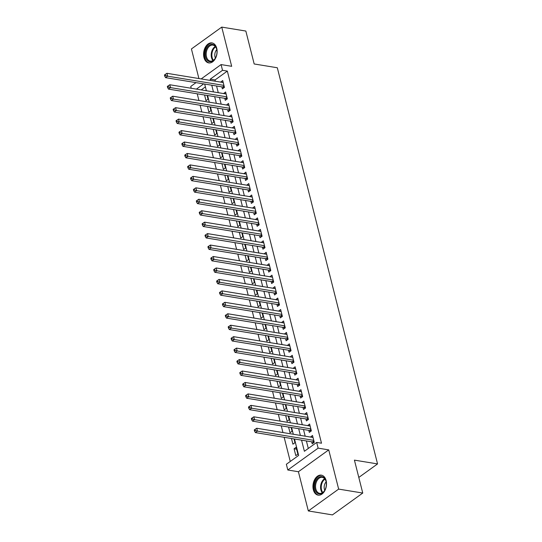 <?xml version="1.0" encoding="UTF-8"?>
<svg xmlns="http://www.w3.org/2000/svg" width="542" height="542" viewBox="0 0 542 542"><rect width="100%" height="100%" fill="white"/><g stroke="black" fill="none" stroke-linecap="round" stroke-linejoin="round"><path stroke-width="0.81" d="M203.961 57.513A10.122 6.667 -80.7 0 0 208.717 62.899A10.122 6.667 -80.7 0 0 215.37 58.59A10.122 6.667 -80.7 0 0 216.746 48.306A10.122 6.667 -80.7 0 0 211.99 42.92A10.122 6.667 -80.7 0 0 205.337 47.229A10.122 6.667 -80.7 0 0 203.961 57.513M313.337 489.751A10.122 6.667 -80.7 0 0 318.086 495.131A10.122 6.667 -80.7 0 0 324.746 490.822A10.122 6.667 -80.7 0 0 326.121 480.537A10.122 6.667 -80.7 0 0 321.365 475.151A10.122 6.667 -80.7 0 0 314.706 479.46A10.122 6.667 -80.7 0 0 313.337 489.751M191.211 88.265L190.75 86.429L196.014 82.635M358.797 477.434L377.557 463.925L277.308 67.757L254.178 63.97L245.844 31.05L221.746 27.1L191.428 48.949L198.914 78.549M377.557 463.925L354.421 460.131L362.754 493.051L332.429 514.9L308.33 510.95L338.655 489.101L328.73 449.887L318.127 448.146L287.809 470.002L286.359 464.277L298.649 455.416L294.496 439M328.73 449.887L298.412 471.736L308.33 510.95M298.412 471.736L287.809 470.002M197.234 93.807L198.928 100.5M200.133 105.256L201.827 111.95M203.026 116.706L204.72 123.407M205.926 128.156L207.62 134.856M208.826 139.606L210.52 146.306M211.719 151.055L213.412 157.756M214.618 162.505L216.312 169.206M217.511 173.955L219.212 180.655M220.411 185.405L222.105 192.105M223.311 196.854L225.005 203.555M226.204 208.304L227.904 215.005M229.103 219.754L230.797 226.454M232.003 231.204L233.697 237.904M234.896 242.653L236.59 249.354M237.796 254.103L239.489 260.804M240.695 265.553L242.389 272.253M243.588 277.003L245.282 283.703M246.488 288.452L248.182 295.153M249.388 299.902L251.082 306.603M252.281 311.352L253.974 318.052M255.18 322.802L256.874 329.502M258.073 334.251L259.774 340.952M260.973 345.701L262.667 352.402M263.873 357.151L265.566 363.851M266.766 368.601L268.459 375.301M269.665 380.05L271.359 386.751M272.565 391.5L274.259 398.201M275.458 402.95L277.152 409.65M278.358 414.4L280.051 421.1M281.257 425.849L282.951 432.55M284.15 437.299L290.261 461.459M362.754 493.051L338.655 489.101M221.881 86.869L222.389 88.874L224.435 87.397L222.701 80.528L220.682 82.12M224.781 98.319L225.289 100.324L227.335 98.847L225.594 91.977L223.575 93.57M227.674 109.769L228.182 111.774L230.235 110.297L228.494 103.427L226.475 105.019M230.574 121.218L231.082 123.224L233.128 121.747L231.393 114.877L229.374 116.469M233.473 132.668L233.981 134.673L236.027 133.196L234.286 126.327L232.267 127.919M236.366 144.118L236.874 146.123L238.927 144.646L237.186 137.776L235.167 139.369M239.266 155.568L239.774 157.573L241.82 156.096L240.086 149.226L238.06 150.818M242.166 167.017L242.667 169.023L244.72 167.546L242.979 160.676L240.96 162.268M245.059 178.467L245.567 180.472L247.619 178.995L245.878 172.126L243.859 173.718M247.958 189.917L248.466 191.922L250.512 190.445L248.778 183.575L246.752 185.168M250.858 201.367L251.359 203.372L253.412 201.895L251.671 195.025L249.652 196.617M253.751 212.816L254.259 214.822L256.305 213.345L254.571 206.475L252.552 208.067M256.651 224.266L257.159 226.271L259.205 224.794L257.464 217.925L255.445 219.517M259.543 235.716L260.052 237.721L262.104 236.244L260.363 229.374L258.344 230.967M262.443 247.166L262.951 249.171L264.997 247.694L263.263 240.824L261.244 242.416M265.343 258.615L265.851 260.621L267.897 259.144L266.156 252.274L264.137 253.866M268.236 270.065L268.744 272.07L270.797 270.594L269.056 263.724L267.037 265.316M271.135 281.515L271.644 283.52L273.69 282.043L271.955 275.173L269.936 276.766M274.035 292.965L274.543 294.97L276.589 293.493L274.848 286.623L272.829 288.215M276.928 304.414L277.436 306.42L279.489 304.943L277.748 298.073L275.729 299.665M279.828 315.864L280.336 317.869L282.382 316.392L280.648 309.523L278.622 311.115M282.728 327.314L283.229 329.319L285.282 327.842L283.541 320.972L281.522 322.565M285.62 338.764L286.129 340.769L288.175 339.292L286.44 332.422L284.421 334.014M288.52 350.213L289.028 352.219L291.074 350.742L289.34 343.872L287.314 345.464M291.42 361.663L291.921 363.668L293.974 362.192L292.233 355.322L290.214 356.914M294.313 373.12L294.821 375.118L296.867 373.641L295.133 366.771L293.114 368.364M297.212 384.569L297.721 386.568L299.767 385.091L298.025 378.221L296.007 379.813M300.105 396.019L300.614 398.018L302.666 396.541L300.925 389.671L298.906 391.263M303.005 407.469L303.513 409.467L305.559 407.99L303.825 401.121L301.806 402.713M305.905 418.919L306.413 420.917L308.459 419.44L306.718 412.57L304.699 414.163M308.798 430.368L309.306 432.367L311.359 430.89L309.618 424.02L307.599 425.612M296.603 449.176L294.076 448.762L295.817 455.632L297.863 454.155L296.122 447.286L294.076 448.762M291.481 438.505L292.917 444.183L294.963 442.706L294.008 438.918M288.581 427.055L290.017 432.733L292.07 431.256L291.108 427.469M285.688 415.606L287.125 421.283L289.171 419.806L288.215 416.019M282.788 404.156L284.225 409.833L286.271 408.356L285.316 404.569M279.889 392.706L281.325 398.384L283.378 396.907L282.416 393.119M276.996 381.256L278.432 386.934L280.478 385.457L279.523 381.67M274.096 369.807L275.532 375.484L277.585 374.007L276.623 370.22M271.196 358.357L272.633 364.034L274.686 362.557L273.724 358.77M268.304 346.907L269.74 352.578L271.786 351.108L270.831 347.32M265.404 335.457L266.84 341.128L268.893 339.658L267.931 335.871M262.511 324.008L263.947 329.678L265.993 328.208L265.038 324.421M259.611 312.558L261.048 318.229L263.094 316.758L262.138 312.971M256.712 301.108L258.148 306.779L260.201 305.309L259.239 301.521M253.819 289.652L255.255 295.329L257.301 293.852L256.346 290.072M250.919 278.202L252.355 283.879L254.401 282.402L253.446 278.622M248.019 266.752L249.456 272.43L251.508 270.953L250.546 267.172M245.126 255.302L246.563 260.98L248.609 259.503L247.653 255.722M242.227 243.853L243.663 249.53L245.709 248.053L244.754 244.273M239.327 232.403L240.763 238.08L242.816 236.603L241.854 232.823M236.434 220.953L237.87 226.631L239.916 225.154L238.961 221.366M233.534 209.503L234.971 215.181L237.023 213.704L236.061 209.917M230.635 198.054L232.078 203.731L234.124 202.254L233.162 198.467M227.742 186.604L229.178 192.281L231.224 190.804L230.269 187.017M224.842 175.154L226.278 180.832L228.331 179.355L227.369 175.567M221.949 163.704L223.385 169.382L225.431 167.905L224.476 164.118M219.049 152.255L220.486 157.932L222.532 156.455L221.576 152.668M216.15 140.805L217.586 146.482L219.639 145.005L218.677 141.218M213.257 129.355L214.693 135.033L216.739 133.556L215.784 129.768M210.357 117.905L211.793 123.583L213.839 122.106L212.884 118.319M207.457 106.456L208.894 112.133L210.946 110.656L209.984 106.869M205.398 86.903L201.231 89.904M204.564 95.006L206.001 100.683L208.047 99.206L207.091 95.419M301.569 440.158L304.387 451.283L316.677 442.421L321.501 443.214L227.335 71.09L215.045 79.952L215.37 81.246M216.576 86.002L218.27 92.696M219.469 97.452L221.17 104.145M222.369 108.901L224.063 115.595M225.269 120.351L226.963 127.045M228.162 131.801L229.862 138.495M231.061 143.251L232.755 149.944M233.961 154.7L235.655 161.394M236.854 166.15L238.548 172.844M239.754 177.6L241.447 184.294M242.653 189.05L244.347 195.743M245.546 200.499L247.24 207.193M248.446 211.949L250.14 218.643M251.346 223.399L253.039 230.093M254.239 234.849L255.932 241.542M257.138 246.298L258.832 252.992M260.031 257.748L261.732 264.442M262.931 269.198L264.625 275.898M265.831 280.648L267.524 287.348M268.724 292.097L270.417 298.798M271.623 303.547L273.317 310.248M274.523 314.997L276.217 321.697M277.416 326.447L279.11 333.147M280.316 337.896L282.009 344.597M283.215 349.346L284.909 356.047M286.108 360.796L287.802 367.496M289.008 372.246L290.702 378.946M291.901 383.695L293.601 390.396M294.801 395.145L296.494 401.846M297.7 406.595L299.394 413.295M300.593 418.045L302.294 424.745M303.493 429.494L305.187 436.195M306.393 440.944L308.296 448.464M311.697 441.818L312.206 443.817L314.252 442.34L312.517 435.47L310.491 437.062M201.17 78.922L221.068 64.579L231.671 66.314L221.746 27.1M221.068 64.579L222.518 70.304L210.228 79.159L210.553 80.46M227.335 71.09L222.518 70.304M316.677 442.421L318.127 448.146M203.67 83.888L196.414 89.118M293.29 434.244L291.596 427.55M290.397 422.794L288.703 416.1M287.497 411.344L285.803 404.65M284.597 399.894L282.904 393.201M281.704 388.445L280.011 381.751M278.805 376.995L277.111 370.301M275.912 365.545L274.211 358.845M273.012 354.095L271.318 347.395M270.112 342.646L268.419 335.945M267.22 331.196L265.519 324.495M264.32 319.746L262.626 313.046M261.42 308.296L259.726 301.596M258.527 296.847L256.833 290.146M255.628 285.397L253.934 278.696M252.728 273.947L251.034 267.247M249.835 262.497L248.141 255.797M246.935 251.048L245.241 244.347M244.035 239.598L242.342 232.897M241.143 228.148L239.449 221.448M238.243 216.698L236.549 209.998M235.35 205.249L233.649 198.548M232.45 193.799L230.757 187.098M229.551 182.349L227.857 175.649M226.658 170.899L224.964 164.199M223.758 159.45L222.064 152.749M220.858 148L219.164 141.299M217.965 136.55L216.272 129.85M215.066 125.1L213.372 118.4M212.166 113.651L210.472 106.95M209.273 102.201L207.579 95.5M206.373 90.751L204.68 84.051M211.753 85.209L213.453 91.91M214.652 96.659L216.346 103.359M217.552 108.109L219.246 114.809M220.445 119.558L222.145 126.259M223.345 131.008L225.038 137.709M226.244 142.458L227.938 149.158M229.137 153.908L230.831 160.608M232.037 165.357L233.731 172.058M234.937 176.807L236.63 183.508M237.83 188.257L239.523 194.957M240.729 199.707L242.423 206.407M243.622 211.156L245.323 217.857M246.522 222.606L248.216 229.307M249.422 234.056L251.115 240.756M252.315 245.506L254.015 252.206M255.214 256.955L256.908 263.656M258.114 268.405L259.808 275.106M261.007 279.855L262.701 286.555M263.907 291.311L265.6 298.005M266.806 302.761L268.5 309.455M269.699 314.211L271.393 320.905M272.599 325.661L274.293 332.354M275.499 337.11L277.192 343.804M278.392 348.56L280.085 355.254M281.291 360.01L282.985 366.704M284.184 371.46L285.885 378.153M287.084 382.909L288.778 389.603M289.984 394.359L291.677 401.053M292.876 405.809L294.577 412.503M295.776 417.259L297.47 423.952M298.676 428.708L300.37 435.402M215.045 79.952L210.228 79.159M312.991 437.36L310.464 436.947M310.099 425.91L307.571 425.497M307.199 414.461L304.672 414.047M304.299 403.011L301.772 402.598M301.406 391.561L298.879 391.148M298.507 380.111L295.979 379.698M295.607 368.662L293.08 368.248M292.714 357.212L290.187 356.799M289.814 345.762L287.287 345.349M286.914 334.312L284.387 333.899M284.022 322.863L281.494 322.449M281.122 311.413L278.595 311M278.229 299.963L275.702 299.55M275.329 288.513L272.802 288.1M272.43 277.064L269.902 276.65M269.537 265.614L267.01 265.201M266.637 254.164L264.11 253.751M263.737 242.714L261.21 242.301M260.844 231.265L258.317 230.851M257.945 219.815L255.417 219.402M255.045 208.365L252.518 207.952M252.152 196.915L249.625 196.502M249.252 185.466L246.725 185.052M246.359 174.016L243.832 173.603M243.46 162.566L240.933 162.153M240.56 151.116L238.033 150.703M237.667 139.667L235.14 139.253M234.767 128.217L232.24 127.804M231.868 116.767L229.341 116.354M228.975 105.317L226.448 104.904M226.075 93.868L223.548 93.454M223.175 82.418L220.648 82.005M313.743 440.341L257.457 431.114L256.732 428.255L313.019 437.475M313.832 442.645L312.849 442.082A1.301 0.813 54.2 0 0 312.47 441.94L255.404 432.591L257.457 431.114L255.37 430.497L255.079 429.352L254.259 429.942L254.55 431.086L255.37 430.497M254.55 431.086L255.404 432.591M256.732 428.255L255.079 429.352M326.027 481.282A8.76 5.772 99.3 0 1 326.162 481.899A8.76 5.772 99.3 0 1 324.793 490.266A8.76 5.772 99.3 0 1 314.963 489.257A8.76 5.772 99.3 0 1 318.54 477.543A8.76 5.772 99.3 0 1 326.027 481.282M326.196 482.068A8.11 5.345 -80.7 0 0 326.101 481.655A8.11 5.345 -80.7 0 0 322.294 477.339A8.11 5.345 -80.7 0 0 316.955 480.795A8.11 5.345 -80.7 0 0 315.857 489.04A8.11 5.345 -80.7 0 0 319.665 493.356A8.11 5.345 -80.7 0 0 324.875 490.117M326.155 481.892A5.779 3.801 -80.7 0 0 324.367 489.128A5.779 3.801 -80.7 0 0 324.787 490.273M322.097 475.341A10.061 6.626 -80.7 0 0 315.498 479.636A10.061 6.626 -80.7 0 0 314.143 489.846A10.061 6.626 -80.7 0 0 318.845 495.192M215.587 57.737A8.76 5.772 99.3 0 1 215.425 58.035A8.76 5.772 99.3 0 1 207.22 60.25A8.76 5.772 99.3 0 1 206.665 48.333A8.76 5.772 99.3 0 1 212.423 44.369A8.76 5.772 99.3 0 1 216.793 49.668A8.76 5.772 99.3 0 1 215.587 57.737M216.827 49.837A8.11 5.345 -80.7 0 0 212.918 45.108A8.11 5.345 -80.7 0 0 207.478 48.766A8.11 5.345 -80.7 0 0 210.296 61.117A8.11 5.345 -80.7 0 0 215.506 57.886M216.786 49.661A5.779 3.801 -80.7 0 0 215.702 51.172A5.779 3.801 -80.7 0 0 215.411 58.041M212.728 43.103A10.061 6.626 -80.7 0 0 206.007 47.642A10.061 6.626 -80.7 0 0 209.469 62.96M310.851 428.891L254.557 419.664L253.832 416.805L310.126 426.026M310.932 431.195L309.949 430.633A1.301 0.813 54.2 0 0 309.57 430.49L252.511 421.141L254.557 419.664L252.47 419.047L252.179 417.902L251.359 418.492L251.651 419.637L252.47 419.047M251.651 419.637L252.511 421.141M253.832 416.805L252.179 417.902M307.951 417.442L251.657 408.214L250.932 405.355L307.226 414.576M308.039 419.745L307.057 419.183A1.301 0.813 54.2 0 0 306.677 419.041L249.611 409.691L251.657 408.214L249.577 407.598L249.286 406.453L248.466 407.042L248.758 408.187L249.577 407.598M248.758 408.187L249.611 409.691M250.932 405.355L249.286 406.453M305.051 405.992L248.764 396.764L248.04 393.905L304.333 403.126M305.139 408.295L304.157 407.733A1.301 0.813 54.2 0 0 303.777 407.591L246.712 398.241L248.764 396.764L246.678 396.148L246.386 395.003L245.567 395.592L245.858 396.737L246.678 396.148M245.858 396.737L246.712 398.241M248.04 393.905L246.386 395.003M302.158 394.542L245.865 385.315L245.14 382.456L301.433 391.676M302.246 396.846L301.257 396.283A1.301 0.813 54.2 0 0 300.878 396.141L243.819 386.792L245.865 385.315L243.778 384.698L243.487 383.553L242.674 384.142L242.958 385.287L243.778 384.698M242.958 385.287L243.819 386.792M245.14 382.456L243.487 383.553M299.259 383.092L242.965 373.865L242.24 371.006L298.534 380.227M299.347 385.396L298.364 384.834A1.301 0.813 54.2 0 0 297.985 384.691L240.919 375.342L242.965 373.865L240.885 373.248L240.594 372.103L239.774 372.693L240.065 373.838L240.885 373.248M240.065 373.838L240.919 375.342M242.24 371.006L240.594 372.103M296.366 371.643L240.072 362.415L239.347 359.556L295.641 368.777M296.447 373.946L295.465 373.384A1.301 0.813 54.2 0 0 295.085 373.242L238.019 363.892L240.072 362.415L237.985 361.799L237.694 360.654L236.874 361.243L237.166 362.388L237.985 361.799M237.166 362.388L238.019 363.892M239.347 359.556L237.694 360.654M293.466 360.193L237.172 350.965L236.447 348.106L292.741 357.327M293.554 362.496L292.572 361.934A1.301 0.813 54.2 0 0 292.185 361.792L235.126 352.442L237.172 350.965L235.086 350.349L234.801 349.204L233.981 349.793L234.266 350.938L235.086 350.349M234.266 350.938L235.126 352.442M236.447 348.106L234.801 349.204M290.566 348.743L234.273 339.516L233.555 336.657L289.841 345.877M290.654 351.047L289.672 350.484A1.301 0.813 54.2 0 0 289.293 350.342L232.227 340.993L234.273 339.516L232.193 338.899L231.901 337.754L231.082 338.344L231.373 339.488L232.193 338.899M231.373 339.488L232.227 340.993M233.555 336.657L231.901 337.754M287.673 337.293L231.38 328.066L230.655 325.207L286.948 334.428M287.755 339.597L286.772 339.035A1.301 0.813 54.2 0 0 286.393 338.892L229.327 329.543L231.38 328.066L229.293 327.449L229.002 326.304L228.182 326.894L228.473 328.039L229.293 327.449M228.473 328.039L229.327 329.543M230.655 325.207L229.002 326.304M284.774 325.844L228.48 316.616L227.755 313.757L284.049 322.978M284.862 328.147L283.879 327.585A1.301 0.813 54.2 0 0 283.493 327.443L226.434 318.093L228.48 316.616L226.393 316L226.109 314.855L225.289 315.444L225.574 316.589L226.393 316M225.574 316.589L226.434 318.093M227.755 313.757L226.109 314.855M281.874 314.394L225.587 305.166L224.862 302.307L281.149 311.528M281.962 316.697L280.98 316.135A1.301 0.813 54.2 0 0 280.6 315.993L223.534 306.643L225.587 305.166L223.5 304.55L223.209 303.405L222.389 303.994L222.681 305.139L223.5 304.55M222.681 305.139L223.534 306.643M224.862 302.307L223.209 303.405M278.981 302.937L222.687 293.717L221.963 290.858L278.256 300.078M279.062 305.248L278.08 304.685A1.301 0.813 54.2 0 0 277.7 304.543L220.635 295.194L222.687 293.717L220.601 293.1L220.309 291.955L219.49 292.545L219.781 293.689L220.601 293.1M219.781 293.689L220.635 295.194M221.963 290.858L220.309 291.955M276.081 291.488L219.788 282.267L219.063 279.408L275.356 288.629M276.169 293.798L275.187 293.236A1.301 0.813 54.2 0 0 274.801 293.093L217.742 283.744L219.788 282.267L217.701 281.65L217.417 280.505L216.597 281.095L216.888 282.24L217.701 281.65M216.888 282.24L217.742 283.744M219.063 279.408L217.417 280.505M273.182 280.038L216.895 270.817L216.17 267.958L272.463 277.179M273.27 282.348L272.287 281.786A1.301 0.813 54.2 0 0 271.908 281.644L214.842 272.294L216.895 270.817L214.808 270.201L214.517 269.049L213.697 269.645L213.988 270.79L214.808 270.201M213.988 270.79L214.842 272.294M216.17 267.958L214.517 269.049M270.289 268.588L213.995 259.367L213.27 256.508L269.564 265.729M270.37 270.898L269.388 270.336A1.301 0.813 54.2 0 0 269.008 270.194L211.949 260.844L213.995 259.367L211.908 258.744L211.617 257.599L210.797 258.195L211.089 259.34L211.908 258.744M211.089 259.34L211.949 260.844M213.27 256.508L211.617 257.599M267.389 257.138L211.095 247.918L210.371 245.059L266.664 254.279M267.477 259.449L266.495 258.886A1.301 0.813 54.2 0 0 266.115 258.744L209.049 249.395L211.095 247.918L209.016 247.294L208.724 246.149L207.904 246.745L208.196 247.89L209.016 247.294M208.196 247.89L209.049 249.395M210.371 245.059L208.724 246.149M264.496 245.689L208.203 236.468L207.478 233.609L263.771 242.83M264.577 247.999L263.595 247.437A1.301 0.813 54.2 0 0 263.216 247.294L206.15 237.945L208.203 236.468L206.116 235.845L205.825 234.7L205.005 235.296L205.296 236.441L206.116 235.845M205.296 236.441L206.15 237.945M207.478 233.609L205.825 234.7M261.596 234.239L205.303 225.018L204.578 222.159L260.871 231.38M261.684 236.549L260.695 235.987A1.301 0.813 54.2 0 0 260.316 235.845L203.257 226.495L205.303 225.018L203.216 224.395L202.932 223.25L202.112 223.846L202.396 224.991L203.216 224.395M202.396 224.991L203.257 226.495M204.578 222.159L202.932 223.25M258.697 222.789L202.403 213.568L201.678 210.709L257.972 219.93M258.785 225.099L257.802 224.537A1.301 0.813 54.2 0 0 257.423 224.395L200.357 215.045L202.403 213.568L200.323 212.945L200.032 211.8L199.212 212.396L199.503 213.541L200.323 212.945M199.503 213.541L200.357 215.045M201.678 210.709L200.032 211.8M255.804 211.339L199.51 202.119L198.785 199.26L255.079 208.48M255.885 213.65L254.903 213.087A1.301 0.813 54.2 0 0 254.523 212.945L197.457 203.596L199.51 202.119L197.423 201.495L197.132 200.35L196.312 200.947L196.604 202.091L197.423 201.495M196.604 202.091L197.457 203.596M198.785 199.26L197.132 200.35M252.904 199.89L196.611 190.669L195.886 187.81L252.179 197.031M252.992 202.2L252.01 201.638A1.301 0.813 54.2 0 0 251.623 201.495L194.564 192.146L196.611 190.669L194.524 190.046L194.239 188.901L193.419 189.497L193.704 190.642L194.524 190.046M193.704 190.642L194.564 192.146M195.886 187.81L194.239 188.901M250.004 188.44L193.711 179.219L192.993 176.36L249.279 185.581M250.092 190.75L249.11 190.188A1.301 0.813 54.2 0 0 248.731 190.046L191.665 180.696L193.711 179.219L191.631 178.596L191.34 177.451L190.52 178.047L190.811 179.192L191.631 178.596M190.811 179.192L191.665 180.696M192.993 176.36L191.34 177.451M247.111 176.99L190.818 167.769L190.093 164.91L246.386 174.131M247.193 179.3L246.21 178.738A1.301 0.813 54.2 0 0 245.831 178.596L188.765 169.246L190.818 167.769L188.731 167.146L188.44 166.001L187.62 166.597L187.911 167.742L188.731 167.146M187.911 167.742L188.765 169.246M190.093 164.91L188.44 166.001M244.212 165.54L187.918 156.32L187.193 153.461L243.487 162.681M244.3 167.851L243.317 167.288A1.301 0.813 54.2 0 0 242.931 167.146L185.872 157.797L187.918 156.32L185.831 155.696L185.547 154.551L184.727 155.141L185.012 156.286L185.831 155.696M185.012 156.286L185.872 157.797M187.193 153.461L185.547 154.551M241.312 154.091L185.025 144.87L184.3 142.004L240.587 151.232M241.4 156.401L240.418 155.839A1.301 0.813 54.2 0 0 240.038 155.696L182.972 146.347L185.025 144.87L182.939 144.247L182.647 143.102L181.827 143.691L182.119 144.836L182.939 144.247M182.119 144.836L182.972 146.347M184.3 142.004L182.647 143.102M238.419 142.641L182.126 133.42L181.401 130.554L237.694 139.782M238.5 144.951L237.518 144.389A1.301 0.813 54.2 0 0 237.139 144.247L180.079 134.897L182.126 133.42L180.039 132.797L179.748 131.652L178.928 132.241L179.219 133.386L180.039 132.797M179.219 133.386L180.079 134.897M181.401 130.554L179.748 131.652M235.519 131.191L179.226 121.97L178.501 119.105L234.794 128.332M235.607 133.501L234.625 132.939A1.301 0.813 54.2 0 0 234.246 132.797L177.18 123.447L179.226 121.97L177.146 121.347L176.855 120.202L176.035 120.791L176.326 121.936L177.146 121.347M176.326 121.936L177.18 123.447M178.501 119.105L176.855 120.202M232.62 119.741L176.333 110.521L175.608 107.655L231.901 116.882M232.708 122.052L231.725 121.489A1.301 0.813 54.2 0 0 231.346 121.347L174.28 111.998L176.333 110.521L174.246 109.897L173.955 108.752L173.135 109.342L173.426 110.487L174.246 109.897M173.426 110.487L174.28 111.998M175.608 107.655L173.955 108.752M229.727 108.292L173.433 99.071L172.708 96.205L229.002 105.433M229.815 110.602L228.826 110.04A1.301 0.813 54.2 0 0 228.446 109.897L171.387 100.548L173.433 99.071L171.347 98.448L171.055 97.303L170.242 97.892L170.527 99.037L171.347 98.448M170.527 99.037L171.387 100.548M172.708 96.205L171.055 97.303M226.827 96.842L170.534 87.621L169.809 84.755L226.102 93.983M226.915 99.152L225.933 98.59A1.301 0.813 54.2 0 0 225.553 98.448L168.487 89.098L170.534 87.621L168.454 86.998L168.162 85.853L167.343 86.442L167.634 87.587L168.454 86.998M167.634 87.587L168.487 89.098M169.809 84.755L168.162 85.853M223.934 85.392L167.641 76.171L166.916 73.305L223.209 82.533M224.015 87.702L223.033 87.14A1.301 0.813 54.2 0 0 222.654 86.998L165.588 77.648L167.641 76.171L165.554 75.548L165.263 74.403L164.443 74.992L164.734 76.137L165.554 75.548M164.734 76.137L165.588 77.648M166.916 73.305L165.263 74.403M313.981 441.269L312.849 442.082M313.893 440.917L312.47 441.94M322.334 492.8A8.11 5.345 99.3 0 1 320.878 489.86A8.11 5.345 99.3 0 1 324.644 478.721M324.983 479.155A7.845 5.169 -80.7 0 0 321.521 489.819A7.845 5.169 -80.7 0 0 322.802 492.495M212.965 60.569A8.11 5.345 99.3 0 1 212.498 49.586A8.11 5.345 99.3 0 1 215.269 46.49M215.614 46.917A7.845 5.169 -80.7 0 0 213.114 49.81A7.845 5.169 -80.7 0 0 213.426 60.264M311.081 429.82L309.949 430.633M310.993 429.467L309.57 430.49M308.188 418.37L307.057 419.183M308.1 418.017L306.677 419.041M305.288 406.92L304.157 407.733M305.2 406.568L303.777 407.591M302.395 395.47L301.257 396.283M302.3 395.118L300.878 396.141M299.496 384.021L298.364 384.834M299.408 383.668L297.985 384.691M296.596 372.571L295.465 373.384M296.508 372.219L295.085 373.242M293.703 361.121L292.572 361.934M293.608 360.769L292.185 361.792M290.803 349.671L289.672 350.484M290.715 349.319L289.293 350.342M287.904 338.222L286.772 339.035M287.816 337.869L286.393 338.892M285.011 326.772L283.879 327.585M284.923 326.42L283.493 327.443M282.111 315.322L280.98 316.135M282.023 314.97L280.6 315.993M279.211 303.872L278.08 304.685M279.123 303.52L277.7 304.543M276.318 292.423L275.187 293.236M276.23 292.07L274.801 293.093M273.419 280.973L272.287 281.786M273.331 280.62L271.908 281.644M270.519 269.523L269.388 270.336M270.431 269.171L269.008 270.194M267.626 258.073L266.495 258.886M267.538 257.721L266.115 258.744M264.726 246.617L263.595 247.437M264.638 246.271L263.216 247.294M261.833 235.167L260.695 235.987M261.739 234.822L260.316 235.845M258.934 223.717L257.802 224.537M258.846 223.372L257.423 224.395M256.034 212.268L254.903 213.087M255.946 211.915L254.523 212.945M253.141 200.818L252.01 201.638M253.046 200.465L251.623 201.495M250.241 189.368L249.11 190.188M250.153 189.016L248.731 190.046M247.342 177.918L246.21 178.738M247.254 177.566L245.831 178.596M244.449 166.469L243.317 167.288M244.361 166.116L242.931 167.146M241.549 155.019L240.418 155.839M241.461 154.666L240.038 155.696M238.649 143.569L237.518 144.389M238.561 143.217L237.139 144.247M235.756 132.119L234.625 132.939M235.668 131.767L234.246 132.797M232.857 120.67L231.725 121.489M232.769 120.317L231.346 121.347M229.964 109.22L228.826 110.04M229.869 108.867L228.446 109.897M227.064 97.77L225.933 98.59M226.976 97.418L225.553 98.448M224.164 86.32L223.033 87.14M224.076 85.968L222.654 86.998"/></g></svg>
